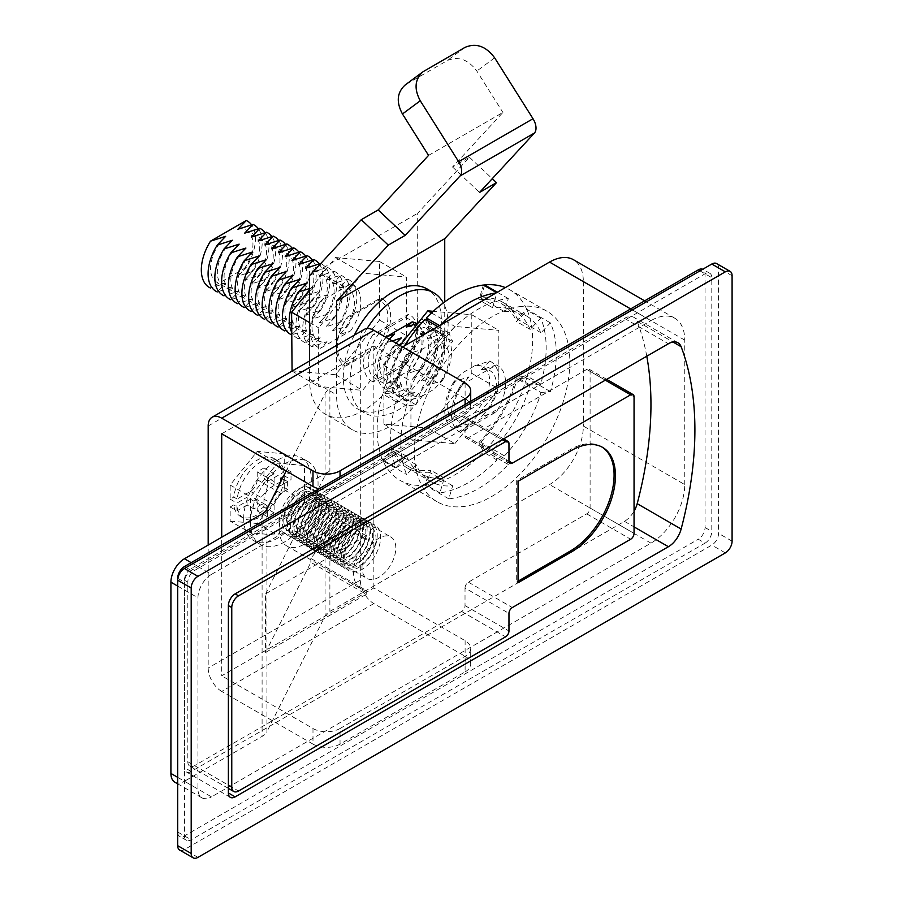 <?xml version="1.0" encoding="UTF-8"?>
<svg xmlns="http://www.w3.org/2000/svg" width="903" height="903" viewBox="0 0 903 903"><rect width="100%" height="100%" fill="white"/><g stroke="black" fill="none" stroke-linecap="round" stroke-linejoin="round"><path stroke-width="0.68" stroke-dasharray="4.51 3.39" d="M474.538 365.896L489.674 361.053L481.299 369.79L496.436 364.959L460.654 385.615L469.029 376.878L453.893 381.709L462.268 372.973L474.538 365.896A29.968 17.304 -60 0 1 489.595 380.614A29.968 17.304 -60 0 1 474.538 412.739L462.268 419.816A29.968 17.304 -60 0 1 447.211 405.086A29.968 17.304 -60 0 1 462.268 372.973M462.268 419.816L453.893 428.553L469.029 423.721A29.968 17.304 -60 0 1 453.972 408.991A29.968 17.304 -60 0 1 469.029 376.878M453.893 428.553A38.242 22.078 -60 0 1 453.893 381.709M428.541 155.395L502.915 112.457L452.527 167.01L469.436 157.246L417.694 213.255L417.694 316.739L444.739 332.349A76.495 44.168 -60 0 1 411.35 409.33A76.495 44.168 -60 0 1 352.407 429.817A76.495 44.168 -60 0 1 336.559 394.803L336.559 345.397M309.515 275.708L417.694 213.255M424.455 70.806L405.12 85.029M406.643 84.024L447.211 60.603C458.227 55.907 468.104 59.384 476.84 71.044L502.915 112.457M601.895 446.996A62.126 35.872 120 0 0 601.217 446.59A62.126 35.872 120 0 0 570.154 449.671L516.697 480.531L516.697 581.983L518.051 581.205M516.697 581.983L518.051 582.762M516.697 480.531L518.051 481.31M465.022 588.034A4.786 2.765 120 0 1 468.397 582.175L586.724 513.863A4.786 2.765 120 0 0 590.099 508.005L590.099 371.381A4.786 2.765 120 0 0 589.117 369.192A4.786 2.765 120 0 0 586.724 369.429L468.397 437.741L508.965 461.162L465.022 435.788L465.022 418.224A4.786 2.765 120 0 0 464.029 416.035A4.786 2.765 120 0 0 461.636 416.272L194.574 570.459A9.561 5.52 120 0 0 187.813 582.175L187.813 761.737A9.561 5.52 120 0 0 189.788 766.116A9.561 5.52 120 0 0 194.574 765.642L461.636 611.455A4.786 2.765 120 0 0 465.022 605.597L465.022 588.034L508.965 613.408M465.022 435.788A4.786 2.765 120 0 0 466.016 437.978A4.786 2.765 120 0 0 468.397 437.741M646.774 356.222A329.877 190.454 120 0 0 637.191 321.344A19.121 11.039 120 0 0 634.03 317.416A19.121 11.039 120 0 0 624.47 318.364L191.199 568.506A9.561 5.52 120 0 0 184.438 580.223L184.438 767.595A9.561 5.52 120 0 0 186.413 771.975A9.561 5.52 120 0 0 191.199 771.501L624.47 521.347A19.121 11.039 120 0 0 634.053 511.211M291.601 370.817L335.544 374.745L379.497 320.068L379.497 261.475L335.544 257.547L309.515 289.931M350.646 330.848A35.759 20.645 120 0 0 350.646 284.005L320.441 301.444A35.759 20.645 120 0 0 320.441 348.287L350.646 330.848L339.314 334.663L347.689 325.927L332.552 330.758L340.928 322.021L325.791 326.852L334.166 318.116L319.03 322.958L327.405 314.21L312.269 319.052L320.644 310.305L305.507 315.147L313.883 306.41L298.746 311.242L307.122 302.505L291.985 307.336L300.36 298.6L285.224 303.431L293.599 294.694L278.463 299.536L286.838 290.789L271.701 295.631L280.077 286.883L264.94 291.725L273.316 282.989L258.179 287.82L266.554 279.083L251.418 283.914L259.793 275.178L244.657 280.009L253.032 271.272L237.895 276.115L246.271 267.367A38.242 22.078 120 0 0 251.565 224.813M406.542 335.69L406.542 277.086L362.588 273.169L318.646 327.834L318.646 386.439L362.588 390.356L406.542 335.69L379.497 320.068M377.691 299.627L347.486 317.055A35.759 20.645 120 0 0 347.486 363.898L377.691 346.47A35.759 20.645 120 0 0 377.691 299.627L381.495 298.6A38.242 22.078 -60 0 1 381.495 345.443L377.691 346.47M335.544 374.745L362.588 390.356M292.064 371.088L318.646 386.439M309.515 322.563L318.646 327.834M335.544 257.547L362.588 273.169M379.497 261.475L406.542 277.086M354.337 335.137A69.328 40.025 120 0 0 343.321 377.24A69.328 40.025 120 0 0 357.678 408.969A69.328 40.025 120 0 0 427.006 368.955A69.328 40.025 120 0 0 427.006 288.904M379.294 333.049A34.111 19.697 120 0 0 379.294 379.892L405.391 364.823A34.111 19.697 120 0 0 405.391 317.98L379.294 333.049L372.758 334.866L408.54 314.21A38.242 22.078 -60 0 1 408.54 361.053L372.758 381.709L379.294 379.892M367.047 328.534A69.328 40.025 120 0 0 350.082 381.145A69.328 40.025 120 0 0 364.44 412.874A69.328 40.025 120 0 0 427.401 382.714A69.328 40.025 120 0 0 443.339 302.911M385.818 337.259A34.111 19.697 120 0 0 386.055 383.798L412.152 368.729A34.111 19.697 120 0 0 416.543 323.534M400.006 345.454L383.888 365.501L383.888 424.105L427.841 428.033L471.784 373.357L471.784 314.763L433.214 311.309M417.954 323.127L422.062 322.021L413.687 330.758L428.823 325.927L420.448 334.663L435.585 329.832L427.209 338.569L442.346 333.726L433.971 342.474L421.701 349.551L406.564 354.382L414.94 345.646L399.803 350.477L408.179 341.74L393.042 346.583L395.932 343.095M386.055 383.798L394.656 380.773L386.281 389.52L401.417 384.678L393.042 393.426L408.179 388.583L399.803 397.32L414.94 392.489L406.564 401.225L421.701 396.394A29.968 17.304 -60 0 1 406.643 381.664A29.968 17.304 -60 0 1 421.701 349.551M421.701 396.394L433.971 389.317L442.346 380.569L427.209 385.412L435.585 376.675L420.448 381.506L428.823 372.77L413.687 377.601L422.062 368.864L406.926 373.695L412.152 368.729M433.971 342.474A29.968 17.304 -60 0 1 449.028 357.193A29.968 17.304 -60 0 1 433.971 389.317M454.875 443.644L498.828 388.967L498.828 330.374L454.875 326.446L410.933 381.122L410.933 439.716L454.875 443.644L427.841 428.033M471.784 373.357L498.828 388.967M383.888 424.105L410.933 439.716M383.888 365.501L410.933 381.122M431.465 312.935L454.875 326.446M471.784 314.763L498.828 330.374M440.754 324.888A109.974 63.492 120 0 0 439.896 325.769L444.299 335.498A93.709 54.101 120 0 0 406.677 400.661L396.056 401.711A109.974 63.492 120 0 0 396.056 467.54L406.677 456.32A93.709 54.101 120 0 0 421.554 474.007A93.709 54.101 120 0 0 444.299 478.037L439.896 492.857A109.974 63.492 120 0 0 496.91 459.943L492.507 450.202A93.709 54.101 120 0 0 530.129 385.05L540.75 384.001A109.974 63.492 120 0 0 540.75 318.161L530.129 329.392A93.709 54.101 120 0 0 515.252 311.704A93.709 54.101 120 0 0 492.507 307.663L496.91 292.854A109.974 63.492 120 0 0 496.052 292.956M427.627 320.723L430.776 327.687A93.709 54.101 120 0 0 393.155 392.85L382.533 393.9A109.974 63.492 120 0 0 382.533 459.729L393.155 448.509A93.709 54.101 120 0 0 408.032 466.196A93.709 54.101 120 0 0 430.776 470.226L426.374 485.046A109.974 63.492 120 0 0 483.387 452.132L478.985 442.402A93.709 54.101 120 0 0 516.606 377.24L527.228 376.19A109.974 63.492 120 0 0 527.228 310.361L516.606 321.581A93.709 54.101 120 0 0 501.729 303.893A93.709 54.101 120 0 0 478.985 299.864L483.387 285.043M530.129 385.05L516.606 377.24M492.507 450.202L478.985 442.402M496.91 459.943L483.387 452.132M439.896 492.857L426.374 485.046M444.299 478.037L430.776 470.226M406.677 456.32L393.155 448.509M396.056 467.54L382.533 459.729M396.056 401.711L382.533 393.9M406.677 400.661L393.155 392.85M444.299 335.498L430.776 327.687M492.507 307.663L478.985 299.864M530.129 329.392L516.606 321.581M540.75 318.161L527.228 310.361M540.75 384.001L527.228 376.19M406.564 401.225A38.242 22.078 -60 0 1 406.564 354.382M414.94 392.489A29.968 17.304 -60 0 1 399.882 377.759A29.968 17.304 -60 0 1 414.94 345.646M399.803 397.32A38.242 22.078 -60 0 1 399.803 350.477M408.179 388.583A29.968 17.304 -60 0 1 393.121 373.853A29.968 17.304 -60 0 1 408.179 341.74M393.042 393.426A38.242 22.078 -60 0 1 393.042 346.583M401.417 384.678A29.968 17.304 -60 0 1 386.36 369.959A29.968 17.304 -60 0 1 401.417 337.835M392.32 341.007L386.281 342.677L389.17 339.189M386.281 389.52A38.242 22.078 -60 0 1 386.281 342.677M394.656 380.773A29.968 17.304 -60 0 1 379.599 366.054A29.968 17.304 -60 0 1 394.656 333.929M405.391 364.823L408.54 361.053M408.54 314.21L405.391 317.98M347.486 363.898L345.714 366.099A38.242 22.078 -60 0 1 345.714 319.256L347.486 317.055M246.271 267.367L210.489 288.023L225.626 283.192L217.251 291.929L232.387 287.098L224.012 295.834L239.148 290.992L230.773 299.74L245.909 294.897L237.534 303.645L252.671 298.803L244.295 307.539L259.432 302.708L251.057 311.445L266.193 306.614L257.818 315.35L272.954 310.519L264.579 319.256L279.716 314.413L271.34 323.161L286.477 318.319L278.101 327.067L293.238 322.224L284.863 330.961L299.999 326.13L291.624 334.866A38.242 22.078 -60 0 1 291.601 334.855L306.76 330.035L298.385 338.772L313.522 333.941L305.146 342.677L320.283 337.835L311.907 346.583L327.044 341.74A29.968 17.304 -60 0 1 311.986 327.01A29.968 17.304 -60 0 1 327.044 294.897L311.907 299.74L320.283 290.992L305.146 295.834L313.522 287.086L309.515 288.621M311.907 346.583A38.242 22.078 -60 0 1 311.907 299.74M320.283 337.835A29.968 17.304 -60 0 1 305.225 323.116A29.968 17.304 -60 0 1 320.283 290.992M305.146 342.677A38.242 22.078 -60 0 1 305.146 295.834M313.522 333.941A29.968 17.304 -60 0 1 298.464 319.21A29.968 17.304 -60 0 1 313.522 287.086M298.385 338.772A38.242 22.078 -60 0 1 291.601 332.044M306.76 330.035A29.968 17.304 -60 0 1 291.703 315.305A29.968 17.304 -60 0 1 306.76 283.192M299.999 326.13A29.968 17.304 -60 0 1 284.942 311.4A29.968 17.304 -60 0 1 299.999 279.287M293.238 322.224A29.968 17.304 -60 0 1 278.18 307.494A29.968 17.304 -60 0 1 293.238 275.381M286.477 318.319A29.968 17.304 -60 0 1 271.419 303.589A29.968 17.304 -60 0 1 286.477 271.476M279.716 314.413A29.968 17.304 -60 0 1 264.658 299.694A29.968 17.304 -60 0 1 279.716 267.57M272.954 310.519A29.968 17.304 -60 0 1 257.897 295.789A29.968 17.304 -60 0 1 272.954 263.676M266.193 306.614A29.968 17.304 -60 0 1 251.136 291.883A29.968 17.304 -60 0 1 266.193 259.771M259.432 302.708A29.968 17.304 -60 0 1 244.374 287.978A29.968 17.304 -60 0 1 259.432 255.865M252.671 298.803A29.968 17.304 -60 0 1 237.613 284.073A29.968 17.304 -60 0 1 252.671 251.96M245.909 294.897A29.968 17.304 -60 0 1 230.852 280.178A29.968 17.304 -60 0 1 245.909 248.054M239.148 290.992A29.968 17.304 -60 0 1 224.091 276.273A29.968 17.304 -60 0 1 239.148 244.149M232.387 287.098A29.968 17.304 -60 0 1 217.33 272.367A29.968 17.304 -60 0 1 232.387 240.254M225.626 283.192A29.968 17.304 -60 0 1 210.568 268.462A29.968 17.304 -60 0 1 225.626 236.349M237.895 229.272A29.968 17.304 -60 0 1 252.953 243.991A29.968 17.304 -60 0 1 237.895 276.115M258.326 228.719A38.242 22.078 -60 0 1 253.032 271.272M244.657 233.166A29.968 17.304 -60 0 1 259.714 247.896A29.968 17.304 -60 0 1 244.657 280.009M460.654 385.615A38.242 22.078 120 0 0 460.654 432.458L496.436 411.802A38.242 22.078 120 0 0 496.436 364.959M541.01 392.523L550.379 391.597A109.963 63.481 120 0 0 550.379 322.879L541.01 332.767A95.616 55.207 120 0 0 526.359 315.903A95.616 55.207 120 0 0 504.416 311.637L508.299 298.577A109.963 63.481 120 0 0 448.791 332.936L452.674 341.515A95.616 55.207 120 0 0 416.08 404.894L406.711 405.819A109.963 63.481 120 0 0 406.711 474.538L416.08 464.65A95.616 55.207 120 0 0 430.731 481.513A95.616 55.207 120 0 0 452.674 485.78L448.791 498.84A109.963 63.481 120 0 0 508.299 464.481L504.416 455.902A95.616 55.207 120 0 0 541.01 392.523L517.351 378.854L526.72 377.928A109.963 63.481 120 0 1 484.64 450.811L480.757 442.233A95.616 55.207 120 0 0 517.351 378.854M550.379 391.597L526.72 377.928M362.001 567.479A23.907 13.805 -60 0 1 372.442 543.425A23.907 13.805 -60 0 1 390.864 537.025A23.907 13.805 -60 0 1 390.864 564.623A23.907 13.805 -60 0 1 366.957 578.428A23.907 13.805 -60 0 1 362.001 567.479M550.379 322.879L526.72 309.21L517.351 319.109A95.616 55.207 120 0 0 502.689 302.234A95.616 55.207 120 0 0 480.757 297.979L484.426 285.641M526.72 309.21A109.963 63.481 120 0 0 509.856 289.818A109.963 63.481 120 0 0 505.33 287.606M383.041 460.88L392.41 450.981A95.616 55.207 120 0 0 407.072 467.856A95.616 55.207 120 0 0 429.004 472.111L425.121 485.171A109.963 63.481 120 0 1 399.905 480.272A109.963 63.481 120 0 1 383.041 460.88L406.711 474.538M286.612 545.841L360.986 588.779A35.86 20.701 -60 0 0 366.234 590.393L310.869 558.438L316.569 551.011L325.046 534.147A19.121 11.039 180 0 1 329.888 529.429L304.537 544.058A35.86 20.701 -60 0 1 286.612 545.841A35.86 20.701 -60 0 1 281.115 517.103A35.86 20.701 -60 0 1 304.537 485.509L329.888 470.869A19.121 11.039 0 0 0 325.046 475.599L316.569 492.451L310.869 507.723L310.869 503.795L266.938 591.16L266.938 649.72L265.572 652.44L366.234 594.321L310.869 562.355L266.938 649.72L266.938 731.69A19.121 11.039 0 0 1 262.096 736.419L184.438 781.253L211.483 796.875L650.95 543.143A47.814 27.598 120 0 0 684.756 484.584L583.338 426.035A47.814 27.598 120 0 1 549.532 484.584L329.888 611.399A19.121 11.039 0 0 0 325.046 616.128L266.938 731.69M402.569 346.933L329.888 388.888A19.121 11.039 0 0 0 325.046 393.618L286.149 470.982M425.121 319.278L429.004 327.857A95.616 55.207 120 0 0 392.41 391.236L383.041 392.162A109.963 63.481 120 0 1 404.431 345.86M521.821 306.388A109.963 63.481 120 0 0 414.319 451.41A109.963 63.481 120 0 0 437.086 501.741A109.963 63.481 120 0 0 547.049 438.26A109.963 63.481 120 0 0 547.049 311.287A109.963 63.481 120 0 0 521.821 306.388M448.791 332.936L437.797 326.593M406.711 405.819L383.041 392.162M448.791 498.84L425.121 485.171M508.299 464.481L484.64 450.811M508.299 298.577L497.305 292.233M469.029 423.721L460.654 432.458M489.674 361.053A38.242 22.078 -60 0 1 489.674 407.896L474.538 412.739M481.299 369.79A29.968 17.304 -60 0 1 496.357 384.52A29.968 17.304 -60 0 1 481.299 416.644L489.674 407.896M496.436 411.802L481.299 416.644M372.758 381.709A38.242 22.078 -60 0 1 372.758 334.866M444.739 332.349L444.739 301.873M345.714 366.099L381.495 345.443M381.495 298.6L345.714 319.256M309.515 361.008L309.515 379.192A76.495 44.168 120 0 0 325.362 414.206A76.495 44.168 120 0 0 384.306 393.719A76.495 44.168 120 0 0 417.694 316.739M174.866 782.201A19.121 11.039 120 0 0 184.438 781.253M191.199 562.659L211.483 574.364A19.121 11.039 120 0 0 197.96 597.786L197.96 789.064A19.121 11.039 120 0 0 201.911 797.823A19.121 11.039 120 0 0 211.483 796.875M684.756 484.584L684.756 340.149A47.814 27.598 120 0 0 674.857 318.262A47.814 27.598 120 0 0 650.95 320.633L630.666 308.928M684.756 340.149L583.338 281.601A47.814 27.598 120 0 0 573.439 259.714M452.527 167.01L479.572 192.418M469.436 157.246L492.259 178.692M265.087 232.624A38.242 22.078 -60 0 1 259.793 275.178M251.418 237.071A29.968 17.304 -60 0 1 266.475 251.802A29.968 17.304 -60 0 1 251.418 283.914M271.848 236.53A38.242 22.078 -60 0 1 266.554 279.083M258.179 240.977A29.968 17.304 -60 0 1 273.237 255.707A29.968 17.304 -60 0 1 258.179 287.82M278.609 240.424A38.242 22.078 -60 0 1 273.316 282.989M327.044 341.74L320.441 348.287M320.441 301.444L327.044 294.897M312.269 319.052A29.968 17.304 -60 0 0 327.326 286.928A29.968 17.304 -60 0 0 312.269 272.209L327.405 267.367L319.03 276.115L334.166 271.272L325.791 280.009L340.928 275.178L332.552 283.914L347.689 279.083L339.314 287.82L350.646 284.005M320.644 263.462L314.808 269.974M339.314 287.82A29.968 17.304 -60 0 1 354.371 302.55A29.968 17.304 -60 0 1 339.314 334.663M347.689 279.083A38.242 22.078 -60 0 1 347.689 325.927M504.416 455.902L480.757 442.233M452.674 485.78L429.004 472.111M416.08 464.65L392.41 450.981M416.08 404.894L392.41 391.236M452.674 341.515L429.004 327.857M504.416 311.637L480.757 297.979M541.01 332.767L517.351 319.109M406.926 326.852A29.968 17.304 -60 0 1 421.983 341.582A29.968 17.304 -60 0 1 406.926 373.695M422.062 322.021A38.242 22.078 -60 0 1 422.062 368.864M413.687 330.758A29.968 17.304 -60 0 1 428.744 345.488A29.968 17.304 -60 0 1 413.687 377.601M428.823 325.927A38.242 22.078 -60 0 1 428.823 372.77M420.448 334.663A29.968 17.304 -60 0 1 435.506 349.393A29.968 17.304 -60 0 1 420.448 381.506M435.585 329.832A38.242 22.078 -60 0 1 435.585 376.675M442.346 333.726A38.242 22.078 -60 0 1 442.346 380.569M427.209 338.569A29.968 17.304 -60 0 1 442.267 353.299A29.968 17.304 -60 0 1 427.209 385.412M332.552 283.914A29.968 17.304 -60 0 1 347.61 298.645A29.968 17.304 -60 0 1 332.552 330.758M340.928 275.178A38.242 22.078 -60 0 1 340.928 322.021M325.791 280.009A29.968 17.304 -60 0 1 340.849 294.739A29.968 17.304 -60 0 1 325.791 326.852M334.166 271.272A38.242 22.078 -60 0 1 334.166 318.116M319.03 276.115A29.968 17.304 -60 0 1 334.087 290.834A29.968 17.304 -60 0 1 319.03 322.958M327.405 267.367A38.242 22.078 -60 0 1 327.405 314.21M320.768 263.529A38.242 22.078 -60 0 1 320.644 310.305M305.507 268.304A29.968 17.304 -60 0 1 320.565 283.034A29.968 17.304 -60 0 1 305.507 315.147M319.177 263.845A38.242 22.078 -60 0 1 313.883 306.41M298.746 264.398A29.968 17.304 -60 0 1 313.804 279.129A29.968 17.304 -60 0 1 298.746 311.242M312.415 259.951A38.242 22.078 -60 0 1 307.122 302.505M291.985 260.493A29.968 17.304 -60 0 1 307.043 275.223A29.968 17.304 -60 0 1 291.985 307.336M305.654 256.046A38.242 22.078 -60 0 1 300.36 298.6M285.224 256.587A29.968 17.304 -60 0 1 300.281 271.318A29.968 17.304 -60 0 1 285.224 303.431M298.893 252.14A38.242 22.078 -60 0 1 293.599 294.694M278.463 252.693A29.968 17.304 -60 0 1 293.52 267.412A29.968 17.304 -60 0 1 278.463 299.536M292.132 248.235A38.242 22.078 -60 0 1 286.838 290.789M271.701 248.788A29.968 17.304 -60 0 1 286.759 263.518A29.968 17.304 -60 0 1 271.701 295.631M285.371 244.329A38.242 22.078 -60 0 1 280.077 286.883M264.94 244.882A29.968 17.304 -60 0 1 279.998 259.612A29.968 17.304 -60 0 1 264.94 291.725M179.652 850.039A9.561 5.52 120 0 0 184.438 849.565L711.801 545.096A9.561 5.52 120 0 0 718.562 533.38L718.562 267.943A9.561 5.52 120 0 0 716.587 263.563M705.04 543.143A9.561 5.52 120 0 0 711.801 531.427L711.801 277.695A9.561 5.52 120 0 0 709.826 273.316A9.561 5.52 120 0 0 705.04 273.79L191.199 570.459A9.561 5.52 120 0 0 184.438 582.175L184.438 835.907A9.561 5.52 120 0 0 186.413 840.287A9.561 5.52 120 0 0 191.199 839.813L705.04 543.143L698.279 539.238A9.561 5.52 120 0 0 705.04 527.521L705.04 273.79A9.561 5.52 120 0 0 703.065 269.41A9.561 5.52 120 0 0 702.76 269.263M177.677 580.223L177.677 832.002A9.561 5.52 120 0 0 179.652 836.381A9.561 5.52 120 0 0 184.438 835.907L698.279 539.238M211.483 574.364L650.95 320.633M583.338 281.601L583.338 426.035M287.628 524.541A23.907 13.805 -60 0 1 298.069 500.488A23.907 13.805 -60 0 1 316.49 494.088A23.907 13.805 -60 0 1 316.49 521.686A23.907 13.805 -60 0 1 292.583 535.49A23.907 13.805 -60 0 1 287.628 524.541M360.986 588.779A35.86 20.701 -60 0 1 366.234 539.689L310.869 507.723M366.234 590.393L366.234 594.321M266.938 509.19L266.938 591.16L265.572 593.881L265.572 652.44M265.572 593.881L366.234 535.761L366.234 539.689M366.234 535.761L310.869 503.795M310.869 558.438L310.869 562.355M280.867 477.698L291.014 471.84L291.014 479.651L280.867 485.509L287.628 481.604L280.867 477.698L280.867 485.509A9.561 5.52 -60 0 1 276.092 485.983A9.561 5.52 -60 0 1 274.106 481.604L263.969 475.746A9.561 5.52 -60 0 0 265.945 480.125L276.092 485.983M230.163 521.099L257.208 523.514L284.253 489.877L284.253 475.746L280.63 477.845A33.467 19.324 -60 0 1 264.681 509.078A33.467 19.324 -60 0 1 240.48 516.437A33.467 19.324 -60 0 1 233.787 504.89L230.163 506.978L230.163 521.099L250.447 532.815L250.447 496.752L277.492 463.115L304.537 465.53L304.537 501.583L277.492 535.231L250.447 532.815M260.583 505.025L250.447 499.167A9.561 5.52 -60 0 1 255.233 498.693L265.369 504.551A9.561 5.52 -60 0 0 260.583 505.025L253.822 508.931L247.061 505.025L247.061 497.214L236.925 503.073L236.925 510.884L230.163 506.978M247.061 505.025L236.925 510.884M280.63 477.845L284.005 479.798L270.731 487.462A9.561 5.52 -60 0 0 263.969 499.167L263.969 506.978L257.208 510.884L257.208 503.073A9.561 5.52 -60 0 0 255.233 498.693M287.628 481.604L287.628 489.415L280.867 493.32L270.731 487.462M287.628 489.415L270.731 479.651L284.005 471.987L280.63 470.034L284.253 467.946L284.253 453.814L304.537 465.53M284.253 475.746L291.014 479.651M237.162 499.032L233.787 497.079A33.467 19.324 -60 0 1 249.736 465.846A33.467 19.324 -60 0 1 273.936 458.476L277.323 460.428A33.467 19.324 -60 0 0 253.122 467.799A33.467 19.324 -60 0 0 237.162 499.032L250.447 491.367A9.561 5.52 -60 0 0 257.208 479.651L257.208 471.84L263.969 467.946L263.969 475.746M277.323 460.428A33.467 19.324 -60 0 1 284.005 471.987M270.731 479.651A9.561 5.52 -60 0 1 265.945 480.125M273.936 458.476A33.467 19.324 -60 0 1 280.63 470.034M284.005 479.798A33.467 19.324 -60 0 1 268.056 511.03A33.467 19.324 -60 0 1 243.855 518.39A33.467 19.324 -60 0 1 237.162 506.843L233.787 504.89M250.447 499.167L237.162 506.843M284.253 453.814L257.208 451.398L230.163 485.046L230.163 499.167L233.787 497.079M257.208 451.398L277.492 463.115M230.163 485.046L250.447 496.752M230.163 499.167L236.925 503.073M257.208 523.514L277.492 535.231M284.253 489.877L304.537 501.583M291.014 471.84L284.253 467.946M243.686 518.683A47.814 27.598 -60 0 1 264.556 470.576A47.814 27.598 -60 0 1 301.399 457.765A47.814 27.598 -60 0 1 301.399 512.972A47.814 27.598 -60 0 1 253.585 540.57A47.814 27.598 -60 0 1 243.686 518.683M250.447 522.589A47.814 27.598 -60 0 1 271.318 474.481A47.814 27.598 -60 0 1 308.16 461.67A47.814 27.598 -60 0 1 308.16 516.877A47.814 27.598 -60 0 1 260.346 544.475A47.814 27.598 -60 0 1 250.447 522.589M343.411 558.697A26.3 15.182 -60 0 1 362.001 526.494A26.3 15.182 -60 0 1 380.603 537.229A26.3 15.182 -60 0 1 362.001 569.432A26.3 15.182 -60 0 1 343.411 558.697M364.281 329.392A19.121 11.039 -120 0 0 360.32 338.151L360.32 580.166A19.121 11.039 -120 0 0 373.842 603.588L465.113 656.289L465.113 671.9L340.036 744.117L340.036 728.507L465.113 656.289A19.121 11.039 0 0 0 470.711 648.478A19.121 11.039 0 0 0 465.113 640.678L373.842 587.977L221.709 675.805L221.709 537.229M373.842 603.588L221.709 691.427L312.991 744.117L312.991 728.507L221.709 675.805M312.991 728.507A19.121 11.039 0 0 0 340.036 728.507M465.113 383.041L465.113 398.652A19.121 11.039 180 0 1 470.711 406.463A19.121 11.039 180 0 1 465.113 414.263L340.036 486.48A19.121 11.039 180 0 1 319.041 488.839M465.113 398.652L373.842 345.951L221.709 433.79M221.709 691.427A19.121 11.039 60 0 1 208.187 668.006L208.187 545.04M279.185 521.618A26.3 15.182 -60 0 1 307.076 486.92A26.3 15.182 -60 0 1 307.076 524.112A26.3 15.182 -60 0 1 279.185 521.618M373.842 345.951L373.842 587.977M465.113 671.9A19.121 11.039 0 0 0 470.711 664.1A19.121 11.039 0 0 0 465.113 656.289L465.113 640.678M312.991 744.117A19.121 11.039 0 0 0 340.036 744.117M283.802 520.907A22.157 12.789 120 0 0 299.469 529.948A22.157 12.789 120 0 0 315.136 502.813A22.157 12.789 120 0 0 299.469 493.772A22.157 12.789 120 0 0 283.802 520.907M301.15 491.367A26.3 15.182 120 0 0 285.055 532.86A26.3 15.182 120 0 0 317.258 514.27A26.3 15.182 120 0 0 301.15 491.367M265.369 504.551A9.561 5.52 -60 0 1 267.344 508.931L267.344 516.742L274.106 512.836L274.106 505.025A9.561 5.52 -60 0 1 280.867 493.32M253.822 508.931L253.822 501.12L260.583 497.214L250.447 491.367M274.106 481.604L274.106 473.793L267.344 477.698L267.344 485.509A9.561 5.52 -60 0 1 260.583 497.214M253.822 501.12L247.061 497.214M274.106 473.793L263.969 467.946M267.344 477.698L257.208 471.84M267.344 516.742L257.208 510.884M274.106 512.836L263.969 506.978M302.844 495.724A22.157 12.789 120 0 0 289.276 530.682A22.157 12.789 120 0 0 316.411 515.026A22.157 12.789 120 0 0 302.844 495.724M304.537 493.32A26.3 15.182 120 0 0 288.429 534.813A26.3 15.182 120 0 0 320.644 516.223A26.3 15.182 120 0 0 304.537 493.32M306.23 497.666A22.157 12.789 120 0 0 292.662 532.635A22.157 12.789 120 0 0 319.797 516.967A22.157 12.789 120 0 0 306.23 497.666M307.912 495.262A26.3 15.182 120 0 0 291.816 536.766A26.3 15.182 120 0 0 324.019 518.175A26.3 15.182 120 0 0 307.912 495.262M309.605 499.619A22.157 12.789 120 0 0 296.037 534.587A22.157 12.789 120 0 0 323.172 518.92A22.157 12.789 120 0 0 309.605 499.619M311.298 497.214A26.3 15.182 120 0 0 295.191 538.719A26.3 15.182 120 0 0 327.405 520.128A26.3 15.182 120 0 0 311.298 497.214M312.991 501.571A22.157 12.789 120 0 0 299.424 536.54A22.157 12.789 120 0 0 326.559 520.873A22.157 12.789 120 0 0 312.991 501.571M314.673 499.167A26.3 15.182 120 0 0 298.577 540.671A26.3 15.182 120 0 0 330.78 522.081A26.3 15.182 120 0 0 314.673 499.167M316.366 503.524A22.157 12.789 120 0 0 302.798 538.493A22.157 12.789 120 0 0 329.934 522.826A22.157 12.789 120 0 0 316.366 503.524M318.059 501.12A26.3 15.182 120 0 0 301.952 542.624A26.3 15.182 120 0 0 334.166 524.033A26.3 15.182 120 0 0 318.059 501.12M319.752 505.477A22.157 12.789 120 0 0 306.185 540.445A22.157 12.789 120 0 0 333.32 524.778A22.157 12.789 120 0 0 319.752 505.477M321.434 503.073A26.3 15.182 120 0 0 305.338 544.577A26.3 15.182 120 0 0 337.541 525.986A26.3 15.182 120 0 0 321.434 503.073M323.127 507.43A22.157 12.789 120 0 0 309.56 542.398A22.157 12.789 120 0 0 336.695 526.731A22.157 12.789 120 0 0 323.127 507.43M324.82 505.025A26.3 15.182 120 0 0 308.713 546.529A26.3 15.182 120 0 0 340.928 527.939A26.3 15.182 120 0 0 324.82 505.025M326.514 509.382A22.157 12.789 120 0 0 312.946 544.351A22.157 12.789 120 0 0 340.081 528.684A22.157 12.789 120 0 0 326.514 509.382M328.195 506.978A26.3 15.182 120 0 0 312.099 548.482A26.3 15.182 120 0 0 344.303 529.88A26.3 15.182 120 0 0 328.195 506.978M329.888 511.335A22.157 12.789 120 0 0 316.321 546.304A22.157 12.789 120 0 0 343.456 530.637A22.157 12.789 120 0 0 329.888 511.335M331.582 508.931A26.3 15.182 120 0 0 315.474 550.435A26.3 15.182 120 0 0 347.689 531.833A26.3 15.182 120 0 0 331.582 508.931M333.275 513.288A22.157 12.789 120 0 0 319.707 548.256A22.157 12.789 120 0 0 346.842 532.589A22.157 12.789 120 0 0 333.275 513.288M334.957 510.884A26.3 15.182 120 0 0 318.861 552.388A26.3 15.182 120 0 0 351.064 533.786A26.3 15.182 120 0 0 334.957 510.884M336.65 515.241A22.157 12.789 120 0 0 323.082 550.209A22.157 12.789 120 0 0 350.217 534.542A22.157 12.789 120 0 0 336.65 515.241M338.343 512.836A26.3 15.182 120 0 0 322.236 554.329A26.3 15.182 120 0 0 354.45 535.739A26.3 15.182 120 0 0 338.343 512.836M340.036 517.193A22.157 12.789 120 0 0 326.468 552.151A22.157 12.789 120 0 0 353.604 536.495A22.157 12.789 120 0 0 340.036 517.193M341.718 514.789A26.3 15.182 120 0 0 325.622 556.282A26.3 15.182 120 0 0 357.825 537.691A26.3 15.182 120 0 0 341.718 514.789M343.411 519.146A22.157 12.789 120 0 0 329.843 554.103A22.157 12.789 120 0 0 356.978 538.448A22.157 12.789 120 0 0 343.411 519.146M345.104 516.742A26.3 15.182 120 0 0 328.997 558.235A26.3 15.182 120 0 0 361.211 539.644A26.3 15.182 120 0 0 345.104 516.742M346.797 521.087A22.157 12.789 120 0 0 333.23 556.056A22.157 12.789 120 0 0 360.365 540.389A22.157 12.789 120 0 0 346.797 521.087M348.479 518.683A26.3 15.182 120 0 0 332.383 560.187A26.3 15.182 120 0 0 364.586 541.597A26.3 15.182 120 0 0 348.479 518.683M350.172 523.04A22.157 12.789 120 0 0 336.605 558.009A22.157 12.789 120 0 0 363.74 542.342A22.157 12.789 120 0 0 350.172 523.04M351.865 520.636A26.3 15.182 120 0 0 335.758 562.14A26.3 15.182 120 0 0 367.972 543.55A26.3 15.182 120 0 0 351.865 520.636M353.558 524.993A22.157 12.789 120 0 0 339.991 559.962A22.157 12.789 120 0 0 367.126 544.295A22.157 12.789 120 0 0 353.558 524.993M355.24 522.589A26.3 15.182 120 0 0 339.144 564.093A26.3 15.182 120 0 0 371.347 545.502A26.3 15.182 120 0 0 355.24 522.589M356.933 526.946A22.157 12.789 120 0 0 343.366 561.914A22.157 12.789 120 0 0 370.501 546.247A22.157 12.789 120 0 0 356.933 526.946M358.626 524.541A26.3 15.182 120 0 0 342.519 566.046A26.3 15.182 120 0 0 374.734 547.455A26.3 15.182 120 0 0 358.626 524.541M360.32 528.898A22.157 12.789 120 0 0 346.752 563.867A22.157 12.789 120 0 0 373.887 548.2A22.157 12.789 120 0 0 360.32 528.898M465.022 47.385L447.211 60.603M570.154 449.671L571.509 450.45M586.724 513.863L630.666 539.238M590.099 508.005L634.053 533.38M468.397 582.175L512.351 607.55M465.022 605.597L508.965 630.971M461.636 611.455L505.59 636.829M194.574 765.642L238.527 791.017M187.813 761.737L228.38 785.159M187.813 582.175L184.438 580.223M194.574 570.459L191.199 568.506M461.636 416.272L502.203 439.693M465.022 418.224L508.965 443.599M586.724 369.429L605.315 380.163M590.099 371.381L634.053 396.756M624.47 521.347L634.053 526.889M191.199 771.501L184.438 767.595M624.47 318.364L668.412 343.738M637.191 321.344L672.983 342.011M329.888 388.888L329.888 470.869M325.046 393.618L325.046 475.599M177.677 777.348L197.96 789.064M650.95 543.143L549.532 484.584M177.677 586.081L197.96 597.786M309.515 379.192L336.559 394.803M494.641 57.826L476.84 71.044M732.085 275.742L718.562 267.943M732.085 541.19L718.562 533.38M197.96 857.376L184.438 849.565M725.323 552.896L711.801 545.096M705.04 527.521L711.801 531.427M699.972 270.866L711.801 277.695M186.12 567.535L191.199 570.459M177.846 578.371L184.438 582.175M177.677 832.002L191.199 839.813M329.888 529.429L329.888 611.399M262.096 513.92L262.096 736.419M316.569 551.011L304.537 544.058M316.569 492.451L304.537 485.509M325.046 534.147L325.046 616.128M465.113 404.51L465.113 414.263M340.036 486.48L340.036 476.728M208.187 425.979L360.32 338.151M360.32 580.166L208.187 668.006M267.344 485.509L257.208 479.651M267.344 508.931L257.208 503.073M274.106 505.025L263.969 499.167M602.572 447.369L601.217 446.59M228.38 788.398L189.788 766.116M503.614 438.881L464.029 416.035M509.958 463.352L466.016 437.978M606.714 379.362L589.117 369.192M230.355 797.349L186.413 771.975M677.972 342.79L634.03 317.416M364.44 412.874L357.678 408.969M408.032 466.196L421.554 474.007M501.729 303.893L515.252 311.704M547.049 311.287L509.856 289.818M437.086 501.741L399.905 480.272M201.911 797.823L177.677 783.815M674.857 318.262L644.674 300.834M352.407 429.817L325.362 414.206M407.072 467.856L430.731 481.513M502.689 302.234L526.359 315.903M709.826 273.316L703.065 269.41M186.413 840.287L179.652 836.381M292.583 535.49L366.957 578.428M316.49 494.088L390.864 537.025M240.48 516.437L243.855 518.39M308.16 461.67L301.399 457.765M260.346 544.475L253.585 540.57M470.711 406.463L470.711 401.271M470.711 664.1L470.711 648.478"/><path stroke-width="1.35" d="M460.067 175.961A12.461 7.19 -120 0 0 458.634 161.671L420.267 100.764C413.924 88.923 414.804 79.272 422.931 71.811L465.022 47.385C476.039 42.689 485.916 46.166 494.641 57.826L533.007 118.733A12.461 7.19 -120 0 1 534.441 133.023L479.572 192.418L496.481 182.654L444.739 238.663L336.559 301.117L388.301 245.108L405.199 235.356L460.067 175.961L534.441 133.023M422.931 71.811L405.12 85.029C396.993 92.49 396.112 102.141 402.467 113.981L428.541 155.395L378.154 209.947L361.256 219.7L309.515 275.708L309.515 361.008M518.051 581.205L570.154 551.123A62.126 35.872 120 0 0 610.563 496.989A62.126 35.872 120 0 0 601.895 446.996M518.051 481.31L518.051 582.762L571.509 551.902A62.126 35.872 120 0 0 612.099 497.158A62.126 35.872 120 0 0 602.572 447.369A62.126 35.872 120 0 0 571.509 450.45L518.051 481.31M634.053 511.211A19.121 11.039 120 0 0 637.191 503.671A329.877 190.454 120 0 0 646.774 356.222M630.666 539.238A4.786 2.765 120 0 0 634.053 533.38L634.053 396.756A4.786 2.765 120 0 0 633.059 394.566A4.786 2.765 120 0 0 630.666 394.803L512.351 463.115A4.786 2.765 120 0 1 509.958 463.352A4.786 2.765 120 0 1 508.965 461.162L508.965 443.599A4.786 2.765 120 0 0 507.983 441.409A4.786 2.765 120 0 0 505.59 441.646L238.527 595.833A9.561 5.52 120 0 0 231.766 607.55L231.766 787.111A9.561 5.52 120 0 0 233.742 791.491A9.561 5.52 120 0 0 238.527 791.017L505.59 636.829A4.786 2.765 120 0 0 508.965 630.971L508.965 613.408A4.786 2.765 120 0 1 512.351 607.55L630.666 539.238M235.141 796.875L668.412 546.721A19.121 11.039 120 0 0 681.133 529.045A329.877 190.454 120 0 0 681.133 346.718A19.121 11.039 120 0 0 677.972 342.79A19.121 11.039 120 0 0 668.412 343.738L235.141 593.881A9.561 5.52 120 0 0 228.38 605.597L228.38 792.969A9.561 5.52 120 0 0 230.355 797.349A9.561 5.52 120 0 0 235.141 796.875L228.38 792.969M309.515 289.931L291.601 312.224L292.064 371.088M291.601 312.224L309.515 322.563M443.339 302.911A69.328 40.025 120 0 0 433.767 292.809L427.006 288.904A69.328 40.025 120 0 0 354.337 335.137M433.767 292.809A69.328 40.025 120 0 0 367.047 328.534M416.543 323.534A34.111 19.697 120 0 0 412.152 321.886L386.055 336.954A34.111 19.697 120 0 0 385.818 337.259M433.214 311.309L427.841 310.835L400.006 345.454M427.841 310.835L431.465 312.935M496.052 292.956A109.974 63.492 120 0 0 440.754 324.888M496.582 292.662L483.387 285.043A109.974 63.492 120 0 0 426.374 317.958L427.627 320.723M439.569 325.577L426.374 317.958M395.932 343.095L401.417 337.835L392.32 341.007M389.17 339.189L394.656 333.929L386.055 336.954M309.515 288.621L298.385 291.929L306.76 283.192L291.624 288.023L299.999 279.287L284.863 284.118L293.238 275.381L278.101 280.223L286.477 271.476L271.34 276.318L279.716 267.57L264.579 272.413L272.954 263.676L257.818 268.507L266.193 259.771L251.057 264.602L259.432 255.865L244.295 260.696L252.671 251.96L237.534 256.802L245.909 248.054L230.773 252.896L239.148 244.149L224.012 248.991L232.387 240.254L217.251 245.085L225.626 236.349L210.489 241.18A38.242 22.078 120 0 0 210.489 288.023M291.601 332.044A38.242 22.078 -60 0 1 298.385 291.929M291.601 334.855A38.242 22.078 -60 0 1 291.624 288.023M284.863 330.961A38.242 22.078 -60 0 1 284.863 284.118M278.101 327.067A38.242 22.078 -60 0 1 278.101 280.223M271.34 323.161A38.242 22.078 -60 0 1 271.34 276.318M264.579 319.256A38.242 22.078 -60 0 1 264.579 272.413M257.818 315.35A38.242 22.078 -60 0 1 257.818 268.507M251.057 311.445A38.242 22.078 -60 0 1 251.057 264.602M244.295 307.539A38.242 22.078 -60 0 1 244.295 260.696M237.534 303.645A38.242 22.078 -60 0 1 237.534 256.802M230.773 299.74A38.242 22.078 -60 0 1 230.773 252.896M224.012 295.834A38.242 22.078 -60 0 1 224.012 248.991M217.251 291.929A38.242 22.078 -60 0 1 217.251 245.085M251.565 224.813A38.242 22.078 120 0 0 246.271 220.524L237.895 229.272L253.032 224.429A38.242 22.078 -60 0 1 258.326 228.719M253.032 224.429L244.657 233.166L259.793 228.335A38.242 22.078 -60 0 1 265.087 232.624M484.426 285.641L484.64 284.919A109.963 63.481 120 0 1 505.33 287.606M437.797 326.593L425.121 319.278A109.963 63.481 120 0 0 404.431 345.86M497.305 292.233L484.64 284.919M336.559 345.397L336.559 301.117M444.739 301.873L444.739 238.663M286.149 470.982L266.938 509.19A19.121 11.039 0 0 1 262.096 513.92L184.438 558.754A19.121 11.039 120 0 0 170.915 582.175L170.915 773.453A19.121 11.039 120 0 0 174.866 782.201L177.677 783.815M644.674 300.834L573.439 259.714A47.814 27.598 120 0 0 549.532 262.084L402.569 346.933M378.154 209.947L405.199 235.356M361.256 219.7L388.301 245.108M492.259 178.692L496.481 182.654M259.793 228.335L251.418 237.071L266.554 232.24A38.242 22.078 -60 0 1 271.848 236.53M266.554 232.24L258.179 240.977L273.316 236.146A38.242 22.078 -60 0 1 278.609 240.424M314.808 269.974L312.269 272.209M273.316 236.146L264.94 244.882L280.077 240.04L271.701 248.788L286.838 243.945L278.463 252.693L293.599 247.851L285.224 256.587L300.36 251.756L291.985 260.493L307.122 255.662L298.746 264.398L313.883 259.567L305.507 268.304L320.644 263.462A38.242 22.078 -60 0 1 320.768 263.529M210.489 241.18L246.271 220.524M412.152 321.886L406.926 326.852L417.954 323.127M313.883 259.567A38.242 22.078 -60 0 1 319.177 263.845M307.122 255.662A38.242 22.078 -60 0 1 312.415 259.951M300.36 251.756A38.242 22.078 -60 0 1 305.654 256.046M293.599 247.851A38.242 22.078 -60 0 1 298.893 252.14M286.838 243.945A38.242 22.078 -60 0 1 292.132 248.235M280.077 240.04A38.242 22.078 -60 0 1 285.371 244.329M732.085 541.19L732.085 275.742A9.561 5.52 120 0 0 730.109 271.363A9.561 5.52 120 0 0 725.323 271.837L197.96 576.317A9.561 5.52 120 0 0 191.199 588.022L191.199 853.47A9.561 5.52 120 0 0 193.174 857.85A9.561 5.52 120 0 0 197.96 857.376L725.323 552.896A9.561 5.52 120 0 0 732.085 541.19M730.109 271.363L716.587 263.563A9.561 5.52 120 0 0 711.801 264.037L184.438 568.506A9.561 5.52 120 0 0 177.677 580.223L177.677 845.671A9.561 5.52 120 0 0 179.652 850.039L193.174 857.85M702.76 269.263A9.561 5.52 120 0 0 698.279 269.884L184.438 566.553A9.561 5.52 120 0 0 177.677 578.27L177.677 580.223L191.199 588.022M340.036 476.728L340.036 470.869L465.113 398.652L465.113 404.51M208.187 545.04L208.187 425.979A19.121 11.039 60 0 1 212.149 417.22A19.121 11.039 60 0 1 221.709 418.168L373.842 330.34L465.113 383.041A19.121 11.039 180 0 1 470.711 390.841A19.121 11.039 180 0 1 465.113 398.652M221.709 418.168L312.991 470.869A19.121 11.039 180 0 0 340.036 470.869M319.041 488.839A19.121 11.039 180 0 1 312.991 486.48L221.709 433.79L221.709 537.229M373.842 330.34A19.121 11.039 -120 0 0 364.281 329.392L212.149 417.22M458.634 161.671L533.007 118.733M570.154 551.123L571.509 551.902M228.38 785.159L231.766 787.111M228.38 605.597L231.766 607.55M235.141 593.881L238.527 595.833M502.203 439.693L505.59 441.646M508.965 461.162L512.351 463.115M605.315 380.163L630.666 394.803M634.053 526.889L668.412 546.721M672.983 342.011L681.133 346.718M637.191 503.671L681.133 529.045M170.915 773.453L177.677 777.348M630.666 308.928L549.532 262.084M170.915 582.175L177.677 586.081M184.438 558.754L191.199 562.659M420.267 100.764L402.467 113.981M725.323 271.837L711.801 264.037M197.96 576.317L184.438 568.506M191.199 853.47L177.677 845.671M698.279 269.884L699.972 270.866M184.438 566.553L186.12 567.535M312.991 486.48L312.991 470.869M233.742 791.491L228.38 788.398M507.983 441.409L503.614 438.881M633.059 394.566L606.714 379.362M470.711 401.271L470.711 390.841"/></g></svg>
